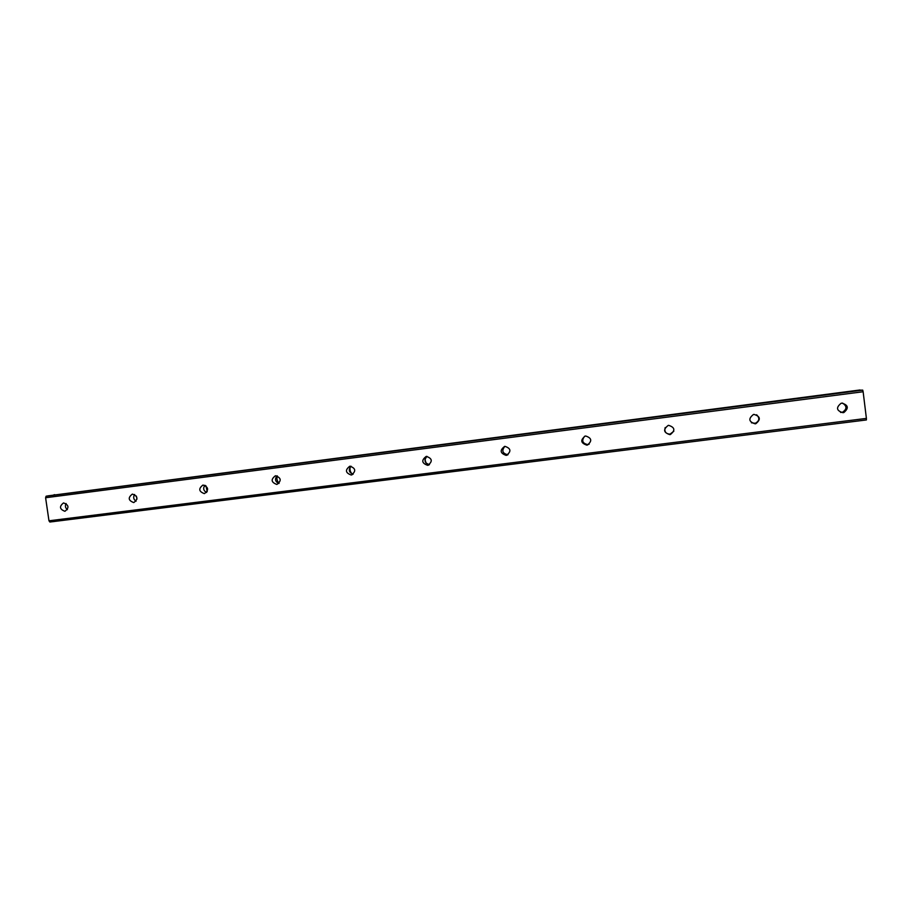 <?xml version="1.0" encoding="UTF-8"?>
<svg xmlns="http://www.w3.org/2000/svg" width="912" height="912" viewBox="0 0 912 912"><rect width="100%" height="100%" fill="white"/><g stroke="black" fill="none" stroke-linecap="round" stroke-linejoin="round"><path stroke-width="1.37" d="M840.568 412.441L842.494 412.224C847.077 409.135 847.088 406.102 842.551 403.093M842.996 412.703L843.885 412.509C849.004 408.131 848.308 405.008 841.822 403.138L841.092 403.286C835.814 407.607 836.452 410.742 842.996 412.703M64.832 511.267L65.003 511.244C69.335 507.745 68.867 504.974 63.612 502.945L63.475 502.968C59.12 506.445 59.576 509.215 64.832 511.267M133.665 502.558L133.859 502.523C138.293 498.967 137.826 496.162 132.457 494.11L132.297 494.133C127.828 497.678 128.284 500.483 133.665 502.558M204.288 493.609L204.505 493.574C209.053 489.949 208.574 487.111 203.08 485.059L202.909 485.081C198.326 488.684 198.793 491.522 204.288 493.609M276.781 484.42L277.02 484.386C281.671 480.692 281.181 477.82 275.561 475.756L275.367 475.79C270.682 479.461 271.149 482.334 276.781 484.42M351.188 475.004L351.462 474.958C356.227 471.196 355.737 468.278 349.98 466.214L349.763 466.249C344.953 469.988 345.431 472.906 351.188 475.004M427.625 465.314L427.933 465.268C432.801 461.426 432.299 458.474 426.417 456.41L426.155 456.456C421.241 460.264 421.72 463.216 427.625 465.314M504.872 446.356C501.44 450.642 502.398 453.435 507.745 454.723L508.018 454.689M506.149 455.373L506.513 455.305C511.484 451.383 510.959 448.396 504.94 446.344L504.644 446.39C499.605 450.289 500.107 453.275 506.149 455.373M584.581 436.267C581.366 440.644 582.426 443.426 587.761 444.589L589.152 444.178M586.849 445.147L587.282 445.079C592.344 441.055 591.797 438.034 585.652 435.993L585.299 436.05C580.157 440.029 580.67 443.061 586.849 445.147M665.167 427.557C664.164 431.615 665.771 433.816 670.012 434.158L673.82 431.251M669.83 434.636L670.354 434.545C675.484 430.43 674.914 427.363 668.633 425.345L668.2 425.425C662.978 429.495 663.514 432.573 669.83 434.636M751.42 422.78L755.261 423.305C759.468 421.002 759.924 418.152 756.641 414.778M755.17 423.829L755.843 423.692C761.007 419.463 760.391 416.362 753.985 414.401L753.437 414.504C748.159 418.688 748.741 421.8 755.17 423.829M860.073 389.971L53.762 495.102M45.6 497.735L863.128 391.738L866.4 418.403L48.974 520.798L45.6 497.735L46.102 496.219L862.718 390.119L48.541 495.786L861.965 390.085M863.128 391.738L862.718 390.119M48.974 520.798L49.875 522.029L866.377 419.953L866.4 418.403M46.102 496.219L48.541 495.786M53.933 494.817L54.766 494.669M66.12 503.538C64.877 505.909 65.299 507.95 67.385 509.66M134.623 494.486C133.004 497.177 133.483 499.423 136.07 501.212M204.904 485.264C202.874 488.251 203.422 490.656 206.534 492.503M277.009 475.836C274.58 479.119 275.196 481.673 278.855 483.508M351.017 466.214C348.179 469.817 348.886 472.484 353.138 474.217M426.964 456.376C423.761 460.355 424.593 463.102 429.461 464.63M136.994 499.069L136.344 496.071M207.218 491.591L205.907 485.788M279.095 483.28C277.066 481.171 276.473 478.72 277.316 475.927M352.18 474.012C350.197 471.983 349.57 469.6 350.288 466.864M426.109 463.205L424.969 459.431M843.885 412.509L842.494 412.224M351.462 474.958L352.078 474.787M427.933 465.268L428.834 464.983M506.513 455.305L507.95 454.735M587.282 445.079L588.194 444.509M755.843 423.692L755.261 423.305"/></g></svg>
